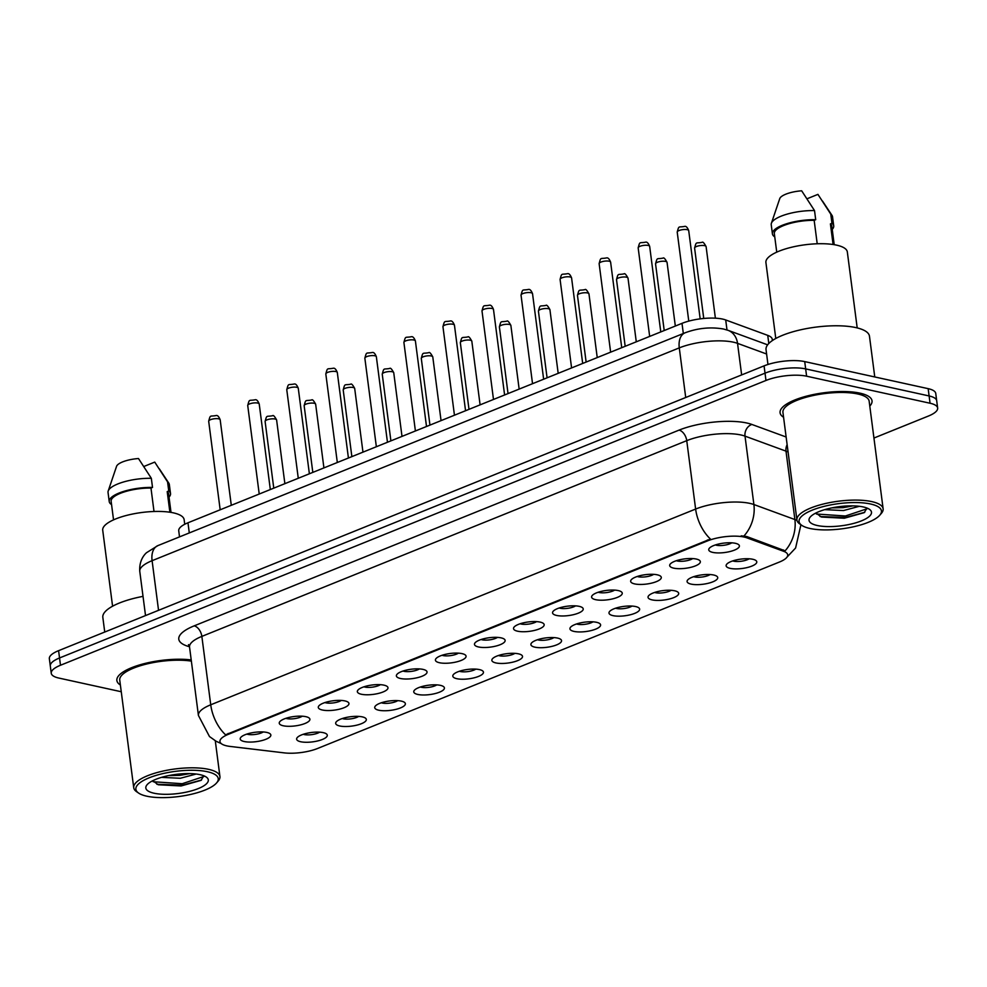 <?xml version="1.0" encoding="UTF-8"?>
<svg xmlns="http://www.w3.org/2000/svg" width="987" height="987" viewBox="0 0 987 987"><rect width="100%" height="100%" fill="white"/><g stroke="black" fill="none" stroke-linecap="round" stroke-linejoin="round"><path stroke-width="1.48" d="M362.278 716.87A15.459 4.725 -7.4 0 1 365.326 718.042A15.459 4.725 -7.4 0 1 359.095 724.52A15.459 4.725 -7.4 0 1 339.725 725.976A15.459 4.725 -7.4 0 1 336.296 721.805A15.459 4.725 -7.4 0 1 347.523 717.204A15.459 4.725 -7.4 0 1 362.278 716.87M342.292 718.536A9.66 2.949 172.6 0 0 343.242 718.795A9.66 2.949 172.6 0 0 358.688 716.402M401.327 701.115A15.459 4.725 -7.4 0 1 404.362 702.275A15.459 4.725 -7.4 0 1 398.143 708.752A15.459 4.725 -7.4 0 1 378.774 710.221A15.459 4.725 -7.4 0 1 375.344 706.05A15.459 4.725 -7.4 0 1 386.571 701.436A15.459 4.725 -7.4 0 1 401.327 701.115M381.34 702.769A9.66 2.949 172.6 0 0 382.29 703.04A9.66 2.949 172.6 0 0 397.736 700.647M440.375 685.348A15.459 4.725 -7.4 0 1 443.41 686.52A15.459 4.725 -7.4 0 1 437.179 692.997A15.459 4.725 -7.4 0 1 417.822 694.453A15.459 4.725 -7.4 0 1 414.38 690.283A15.459 4.725 -7.4 0 1 425.619 685.681A15.459 4.725 -7.4 0 1 440.375 685.348M420.376 687.014A9.66 2.949 172.6 0 0 421.338 687.273A9.66 2.949 172.6 0 0 436.772 684.879M479.411 669.593A15.459 4.725 -7.4 0 1 482.458 670.753A15.459 4.725 -7.4 0 1 476.227 677.23A15.459 4.725 -7.4 0 1 456.858 678.698A15.459 4.725 -7.4 0 1 453.428 674.528A15.459 4.725 -7.4 0 1 464.655 669.914A15.459 4.725 -7.4 0 1 479.411 669.593M459.424 671.246A9.66 2.949 172.6 0 0 460.374 671.518A9.66 2.949 172.6 0 0 475.82 669.124M518.459 653.826A15.459 4.725 -7.4 0 1 521.506 654.986A15.459 4.725 -7.4 0 1 515.276 661.475A15.459 4.725 -7.4 0 1 495.906 662.931A15.459 4.725 -7.4 0 1 492.476 658.761A15.459 4.725 -7.4 0 1 503.703 654.159A15.459 4.725 -7.4 0 1 518.459 653.826M498.472 655.491A9.66 2.949 172.6 0 0 499.422 655.75A9.66 2.949 172.6 0 0 514.869 653.357M557.507 638.071A15.459 4.725 -7.4 0 1 560.542 639.231A15.459 4.725 -7.4 0 1 554.324 645.708A15.459 4.725 -7.4 0 1 534.954 647.176A15.459 4.725 -7.4 0 1 531.524 642.993A15.459 4.725 -7.4 0 1 542.751 638.392A15.459 4.725 -7.4 0 1 557.507 638.071M537.52 639.724A9.66 2.949 172.6 0 0 538.47 639.995A9.66 2.949 172.6 0 0 553.917 637.59M596.543 622.303A15.459 4.725 -7.4 0 1 599.59 623.463A15.459 4.725 -7.4 0 1 593.36 629.953A15.459 4.725 -7.4 0 1 573.99 631.409A15.459 4.725 -7.4 0 1 570.56 627.238A15.459 4.725 -7.4 0 1 581.787 622.624A15.459 4.725 -7.4 0 1 596.543 622.303M576.556 623.969A9.66 2.949 172.6 0 0 577.518 624.228A9.66 2.949 172.6 0 0 592.953 621.835M635.591 606.549A15.459 4.725 -7.4 0 1 638.638 607.708A15.459 4.725 -7.4 0 1 632.408 614.185A15.459 4.725 -7.4 0 1 613.038 615.641A15.459 4.725 -7.4 0 1 609.608 611.471A15.459 4.725 -7.4 0 1 620.835 606.869A15.459 4.725 -7.4 0 1 635.591 606.549M615.604 608.202A9.66 2.949 172.6 0 0 616.554 608.473A9.66 2.949 172.6 0 0 632.001 606.067M674.639 590.781A15.459 4.725 -7.4 0 1 677.674 591.941A15.459 4.725 -7.4 0 1 671.456 598.43A15.459 4.725 -7.4 0 1 652.086 599.886A15.459 4.725 -7.4 0 1 648.656 595.716A15.459 4.725 -7.4 0 1 659.884 591.102A15.459 4.725 -7.4 0 1 674.639 590.781M654.652 592.434A9.66 2.949 172.6 0 0 655.602 592.706A9.66 2.949 172.6 0 0 671.049 590.312M713.687 575.014A15.459 4.725 -7.4 0 1 716.722 576.186A15.459 4.725 -7.4 0 1 710.492 582.663A15.459 4.725 -7.4 0 1 691.134 584.119A15.459 4.725 -7.4 0 1 687.692 579.949A15.459 4.725 -7.4 0 1 698.932 575.347A15.459 4.725 -7.4 0 1 713.687 575.014M693.688 576.679A9.66 2.949 172.6 0 0 694.651 576.939A9.66 2.949 172.6 0 0 710.097 574.545M752.723 559.259A15.459 4.725 -7.4 0 1 755.771 560.419A15.459 4.725 -7.4 0 1 749.54 566.908A15.459 4.725 -7.4 0 1 730.17 568.364A15.459 4.725 -7.4 0 1 726.74 564.194A15.459 4.725 -7.4 0 1 737.968 559.58A15.459 4.725 -7.4 0 1 752.723 559.259M732.736 560.912A9.66 2.949 172.6 0 0 733.686 561.184A9.66 2.949 172.6 0 0 749.133 558.79M323.23 732.638A15.459 4.725 -7.4 0 1 326.278 733.797A15.459 4.725 -7.4 0 1 320.047 740.287A15.459 4.725 -7.4 0 1 300.677 741.743A15.459 4.725 -7.4 0 1 297.247 737.573A15.459 4.725 -7.4 0 1 308.475 732.959A15.459 4.725 -7.4 0 1 323.23 732.638M303.243 734.291A9.66 2.949 172.6 0 0 304.206 734.562A9.66 2.949 172.6 0 0 319.64 732.169M305.847 716.673A15.459 4.725 -7.4 0 1 308.894 717.833A15.459 4.725 -7.4 0 1 302.664 724.31A15.459 4.725 -7.4 0 1 283.294 725.778A15.459 4.725 -7.4 0 1 279.864 721.608A15.459 4.725 -7.4 0 1 291.091 716.994A15.459 4.725 -7.4 0 1 305.847 716.673M285.86 718.326A9.66 2.949 172.6 0 0 286.822 718.598A9.66 2.949 172.6 0 0 302.256 716.204M344.895 700.906A15.459 4.725 -7.4 0 1 347.942 702.065A15.459 4.725 -7.4 0 1 341.712 708.555A15.459 4.725 -7.4 0 1 322.342 710.011A15.459 4.725 -7.4 0 1 318.912 705.841A15.459 4.725 -7.4 0 1 330.139 701.239A15.459 4.725 -7.4 0 1 344.895 700.906M324.908 702.571A9.66 2.949 172.6 0 0 325.858 702.83A9.66 2.949 172.6 0 0 341.305 700.437M383.943 685.151A15.459 4.725 -7.4 0 1 386.978 686.31A15.459 4.725 -7.4 0 1 380.76 692.788A15.459 4.725 -7.4 0 1 361.39 694.256A15.459 4.725 -7.4 0 1 357.96 690.086A15.459 4.725 -7.4 0 1 369.187 685.471A15.459 4.725 -7.4 0 1 383.943 685.151M363.956 686.804A9.66 2.949 172.6 0 0 364.906 687.075A9.66 2.949 172.6 0 0 380.353 684.682M422.991 669.383A15.459 4.725 -7.4 0 1 426.026 670.543A15.459 4.725 -7.4 0 1 419.796 677.033A15.459 4.725 -7.4 0 1 400.438 678.488A15.459 4.725 -7.4 0 1 396.996 674.318A15.459 4.725 -7.4 0 1 408.236 669.704A15.459 4.725 -7.4 0 1 422.991 669.383M402.992 671.049A9.66 2.949 172.6 0 0 403.954 671.308A9.66 2.949 172.6 0 0 419.389 668.915M462.027 653.628A15.459 4.725 -7.4 0 1 465.074 654.788A15.459 4.725 -7.4 0 1 458.844 661.265A15.459 4.725 -7.4 0 1 439.474 662.733A15.459 4.725 -7.4 0 1 436.044 658.551A15.459 4.725 -7.4 0 1 447.271 653.949A15.459 4.725 -7.4 0 1 462.027 653.628M442.04 655.282A9.66 2.949 172.6 0 0 442.99 655.553A9.66 2.949 172.6 0 0 458.437 653.147M501.075 637.861A15.459 4.725 -7.4 0 1 504.123 639.021A15.459 4.725 -7.4 0 1 497.892 645.51A15.459 4.725 -7.4 0 1 478.522 646.966A15.459 4.725 -7.4 0 1 475.092 642.796A15.459 4.725 -7.4 0 1 486.32 638.182A15.459 4.725 -7.4 0 1 501.075 637.861M481.088 639.514A9.66 2.949 172.6 0 0 482.038 639.786A9.66 2.949 172.6 0 0 497.485 637.392M540.123 622.094A15.459 4.725 -7.4 0 1 543.158 623.266A15.459 4.725 -7.4 0 1 536.94 629.743A15.459 4.725 -7.4 0 1 517.57 631.199A15.459 4.725 -7.4 0 1 514.141 627.029A15.459 4.725 -7.4 0 1 525.368 622.427A15.459 4.725 -7.4 0 1 540.123 622.094M520.137 623.759A9.66 2.949 172.6 0 0 521.087 624.031A9.66 2.949 172.6 0 0 536.533 621.625M579.159 606.339A15.459 4.725 -7.4 0 1 582.207 607.498A15.459 4.725 -7.4 0 1 575.976 613.988A15.459 4.725 -7.4 0 1 556.606 615.444A15.459 4.725 -7.4 0 1 553.176 611.274A15.459 4.725 -7.4 0 1 564.416 606.66A15.459 4.725 -7.4 0 1 579.159 606.339M559.173 607.992A9.66 2.949 172.6 0 0 560.135 608.263A9.66 2.949 172.6 0 0 575.569 605.87M618.207 590.571A15.459 4.725 -7.4 0 1 621.255 591.744A15.459 4.725 -7.4 0 1 615.024 598.221A15.459 4.725 -7.4 0 1 595.654 599.677A15.459 4.725 -7.4 0 1 592.225 595.506A15.459 4.725 -7.4 0 1 603.452 590.905A15.459 4.725 -7.4 0 1 618.207 590.571M598.221 592.237A9.66 2.949 172.6 0 0 599.171 592.496A9.66 2.949 172.6 0 0 614.617 590.103M657.256 574.816A15.459 4.725 -7.4 0 1 660.291 575.976A15.459 4.725 -7.4 0 1 654.073 582.453A15.459 4.725 -7.4 0 1 634.703 583.922A15.459 4.725 -7.4 0 1 631.273 579.751A15.459 4.725 -7.4 0 1 642.5 575.137A15.459 4.725 -7.4 0 1 657.256 574.816M637.269 576.47A9.66 2.949 172.6 0 0 638.219 576.741A9.66 2.949 172.6 0 0 653.665 574.348M696.304 559.049A15.459 4.725 -7.4 0 1 699.339 560.221A15.459 4.725 -7.4 0 1 693.108 566.698A15.459 4.725 -7.4 0 1 673.751 568.154A15.459 4.725 -7.4 0 1 670.309 563.984A15.459 4.725 -7.4 0 1 681.548 559.382A15.459 4.725 -7.4 0 1 696.304 559.049M676.305 560.715A9.66 2.949 172.6 0 0 677.267 560.974A9.66 2.949 172.6 0 0 692.714 558.58M735.34 543.294A15.459 4.725 -7.4 0 1 738.387 544.454A15.459 4.725 -7.4 0 1 732.157 550.931A15.459 4.725 -7.4 0 1 712.787 552.399A15.459 4.725 -7.4 0 1 709.357 548.229A15.459 4.725 -7.4 0 1 720.584 543.615A15.459 4.725 -7.4 0 1 735.34 543.294M715.353 544.947A9.66 2.949 172.6 0 0 716.303 545.219A9.66 2.949 172.6 0 0 731.749 542.825M266.811 732.428A15.459 4.725 -7.4 0 1 269.846 733.6A15.459 4.725 -7.4 0 1 263.628 740.077A15.459 4.725 -7.4 0 1 244.258 741.533A15.459 4.725 -7.4 0 1 240.828 737.363A15.459 4.725 -7.4 0 1 252.055 732.761A15.459 4.725 -7.4 0 1 266.811 732.428M246.824 734.094A9.66 2.949 172.6 0 0 247.774 734.353A9.66 2.949 172.6 0 0 263.221 731.959M230.131 746.431A26.081 7.97 -7.4 0 1 226.788 745.876A26.081 7.97 -7.4 0 1 219.965 741.545A26.081 7.97 -7.4 0 1 228.281 734.353L707.531 540.888A26.081 7.97 -7.4 0 1 746.851 537.829L783.641 551.301A26.081 7.97 -7.4 0 1 787.712 554.842A26.081 7.97 -7.4 0 1 779.397 562.047L317.543 748.491A26.081 7.97 -7.4 0 1 284.305 752.884L230.131 746.431M179.523 536.879L178.733 530.796A28.981 8.858 -7.4 0 1 187.974 522.789L682.005 323.354A28.981 8.858 -7.4 0 1 725.704 319.961L767.738 335.37A28.981 8.858 -7.4 0 1 772.266 339.294L772.426 340.527M869.781 406.089A46.364 14.176 172.6 0 0 872.027 400.821A46.364 14.176 172.6 0 0 859.874 393.134A46.364 14.176 172.6 0 0 808.452 395.664A46.364 14.176 172.6 0 0 780.075 412.763A46.364 14.176 172.6 0 0 783.579 417.279A46.364 14.176 172.6 0 1 780.075 412.763A46.364 14.176 172.6 0 1 808.452 395.664A46.364 14.176 172.6 0 1 859.874 393.134A46.364 14.176 172.6 0 1 872.027 400.821A46.364 14.176 172.6 0 1 869.781 406.089M221.187 743.556L216.178 741.299L209.478 736.536L198.424 715.464A38.641 11.807 -7.4 0 1 210.737 704.792A33.805 20.863 68 0 0 225.554 734.797L710.443 539.05A33.805 20.863 -112 0 1 695.625 509.058A38.641 11.807 -7.4 0 1 749.812 503.37A38.641 11.807 -7.4 0 1 753.895 504.53L794.88 519.544A38.641 11.807 -7.4 0 1 797.002 520.47M873.939 438.043L928.409 416.045A28.981 8.858 172.6 0 0 937.65 408.05L935.75 393.455A28.981 8.858 172.6 0 0 928.162 388.656L804.713 361.6L805.663 368.904A28.981 8.858 172.6 0 0 765.024 373.16L59.541 657.959A28.981 8.858 172.6 0 0 50.3 665.966A28.981 8.858 172.6 0 1 59.541 657.959L765.024 373.16A28.981 8.858 172.6 0 1 805.663 368.904L929.112 395.947L805.663 368.904L806.601 376.195A28.981 8.858 172.6 0 0 765.974 380.464L60.491 665.25A28.981 8.858 172.6 0 0 51.25 673.257A28.981 8.858 172.6 0 0 58.838 678.057L121.253 691.739M936.7 400.747A28.981 8.858 172.6 0 0 929.112 395.947A28.981 8.858 172.6 0 1 936.7 400.747M741.2 535.83L746.69 536.509L785.109 550.832A33.805 27.759 -69.9 0 0 794.88 519.544L785.997 451.145L745.012 436.131A38.641 11.807 172.6 0 0 740.929 434.971A38.641 11.807 172.6 0 0 686.742 440.658L201.854 636.393A38.641 11.807 172.6 0 0 189.541 647.065L188.468 644.634L189.714 645.338M191.207 659.933A46.364 14.176 172.6 0 0 141.881 664.263A46.364 14.176 172.6 0 0 116.873 680.487A46.364 14.176 172.6 0 0 120.377 685.003A46.364 14.176 172.6 0 1 116.873 680.487A46.364 14.176 172.6 0 1 141.881 664.263A46.364 14.176 172.6 0 1 191.207 659.933M937.65 408.05A28.981 8.858 172.6 0 0 930.062 403.239L806.601 376.195M804.713 361.6A28.981 8.858 172.6 0 0 764.074 365.869L58.591 650.667A28.981 8.858 172.6 0 0 49.35 658.662L51.25 673.257M207.369 771.723A41.528 12.695 172.6 0 0 155.317 775.634A41.528 12.695 172.6 0 0 138.587 793.054A41.528 12.695 172.6 0 0 146.755 796.188A41.528 12.695 172.6 0 0 186.407 795.312A41.528 12.695 172.6 0 0 216.597 782.925A41.528 12.695 172.6 0 0 207.369 771.723M216.597 782.925L218.201 781.05A43.465 13.287 172.6 0 0 219.928 776.535A43.465 13.287 172.6 0 0 208.541 769.329A43.465 13.287 172.6 0 0 160.338 771.698A43.465 13.287 172.6 0 0 133.726 787.725A43.465 13.287 172.6 0 0 136.551 791.66L138.587 793.054M191.355 661.117A43.465 13.287 172.6 0 0 144.312 664.609A43.465 13.287 172.6 0 0 119.748 680.117L133.726 787.725M143.029 596.37A52.163 15.94 172.6 0 0 102.833 617.393L104.733 632.038M184.729 524.27L184.137 519.668A41.047 12.547 172.6 0 0 173.379 512.858A41.047 12.547 172.6 0 0 127.854 515.091A41.047 12.547 172.6 0 0 102.722 530.241L112.58 606.203M196.154 774.03L180.3 778.274L161.486 777.374M189.849 773.598L179.93 775.375L168.666 775.597M154.083 793.227A31.498 9.623 172.6 0 0 193.551 790.254A31.498 9.623 172.6 0 0 206.246 777.04A31.498 9.623 172.6 0 0 200.04 774.672A31.498 9.623 172.6 0 0 169.974 775.338A31.498 9.623 172.6 0 0 147.088 784.727A31.498 9.623 172.6 0 0 154.083 793.227M152.701 780.742L158.29 784.764L181.102 785.96L201.027 780.372L203.803 775.782M171.01 512.401L168.604 493.858A28.981 8.858 172.6 0 0 167.21 491.612L169.887 512.228M169.024 497.115A30.905 9.451 172.6 0 0 170.517 493.611L169.332 484.494A30.905 9.451 172.6 0 0 168.814 483.149A30.905 9.451 172.6 0 0 167.568 481.866L154.737 462.101L143.88 466.481M167.568 481.866L168.752 490.983L167.21 491.612M170.517 493.611A30.905 9.451 172.6 0 0 168.752 490.983M154.009 511.5L150.974 488.047A28.981 8.858 172.6 0 0 111.136 501.322L113.542 519.865M150.974 488.047L152.516 487.43L151.332 478.313L138.488 458.536A19.321 5.91 172.6 0 0 116.552 466.345L108.2 491.02A30.905 9.451 172.6 0 0 108.039 492.451L109.224 501.569A30.905 9.451 172.6 0 0 110.988 504.197L111.482 503.987M151.332 478.313A30.905 9.451 172.6 0 0 108.2 491.02M152.516 487.43A30.905 9.451 172.6 0 0 109.224 501.569M204.013 776.448L182.213 783.715L153.207 781.741M201.545 780.026L182.41 785.171L156.859 784.258M870.559 503.999A41.528 12.695 172.6 0 0 818.519 507.923A41.528 12.695 172.6 0 0 801.777 525.343A41.528 12.695 172.6 0 0 809.957 528.464A41.528 12.695 172.6 0 0 849.61 527.589A41.528 12.695 172.6 0 0 879.787 515.202A41.528 12.695 172.6 0 0 870.559 503.999M879.787 515.202L881.391 513.339A43.465 13.287 172.6 0 0 883.131 508.811A43.465 13.287 172.6 0 0 871.743 501.606A43.465 13.287 172.6 0 0 823.528 503.975A43.465 13.287 172.6 0 0 796.916 520.001A43.465 13.287 172.6 0 0 799.754 523.937L801.777 525.343M883.131 508.811L869.152 401.191A43.465 13.287 172.6 0 0 857.765 393.986A43.465 13.287 172.6 0 0 809.562 396.355A43.465 13.287 172.6 0 0 782.938 412.393L796.916 520.001M874.766 376.96L869.473 336.234A52.163 15.94 172.6 0 0 855.815 327.585A52.163 15.94 172.6 0 0 797.965 330.435A52.163 15.94 172.6 0 0 766.035 349.669L767.96 364.487M857.197 327.906L847.327 251.944A41.047 12.547 172.6 0 0 836.569 245.134A41.047 12.547 172.6 0 0 791.043 247.379A41.047 12.547 172.6 0 0 765.912 262.517L775.782 338.492M859.344 506.306L843.49 510.55L824.676 509.65M853.039 505.875L843.12 507.651L831.868 507.873M817.273 525.503A31.498 9.623 172.6 0 0 856.741 522.53A31.498 9.623 172.6 0 0 869.436 509.317A31.498 9.623 172.6 0 0 863.243 506.948A31.498 9.623 172.6 0 0 833.164 507.614A31.498 9.623 172.6 0 0 810.278 517.003A31.498 9.623 172.6 0 0 817.273 525.503M815.891 513.018L821.492 517.052L844.292 518.237L864.217 512.648L867.005 508.058M834.212 244.677L831.807 226.134A28.981 8.858 172.6 0 0 830.412 223.889L833.09 244.505M832.226 229.391A30.905 9.451 172.6 0 0 833.719 225.887L832.534 216.77A30.905 9.451 172.6 0 0 832.016 215.425A30.905 9.451 172.6 0 0 830.77 214.142L817.927 194.377L807.082 198.757M830.77 214.142L831.955 223.272L830.412 223.889M833.719 225.887A30.905 9.451 172.6 0 0 831.955 223.272M817.211 243.777L814.164 220.323A28.981 8.858 172.6 0 0 774.326 233.598L776.744 252.141M814.164 220.323L815.706 219.706L814.522 210.589L801.678 190.812A19.321 5.91 172.6 0 0 779.742 198.634L771.39 223.296A30.905 9.451 172.6 0 0 771.229 224.728L772.414 233.845A30.905 9.451 172.6 0 0 774.178 236.473L774.684 236.275M814.522 210.589A30.905 9.451 172.6 0 0 771.39 223.296M815.706 219.706A30.905 9.451 172.6 0 0 772.414 233.845M867.203 508.724L845.415 515.991L816.409 514.017M864.748 512.302L845.6 517.447L820.049 516.534M707.531 540.888L707.408 539.988M746.851 537.829L746.69 536.509M783.641 551.301L783.468 549.981M228.281 734.353L228.157 733.452M189.294 532.943L187.974 522.789M768.799 343.488L767.738 335.37M727 329.966L725.704 319.961M683.325 333.507L682.005 323.354M679.068 430.11A9.66 5.959 -112 0 1 686.742 440.658L695.625 509.058L210.737 704.792L201.854 636.393A9.66 5.959 -112 0 0 194.18 625.857L679.068 430.11A48.289 14.768 -7.4 0 1 746.789 423.004A48.289 14.768 -7.4 0 1 751.897 424.459L786.145 437.007M743.988 535.966A33.805 27.759 -69.9 0 0 753.895 504.53L745.012 436.131A9.66 7.933 110.1 0 1 751.897 424.459M189.479 646.732A48.289 14.768 -7.4 0 1 194.18 625.857M765.974 380.464L764.074 365.869M60.491 665.25L58.591 650.667M930.062 403.239L928.162 388.656M788.095 452.046A38.641 11.807 172.6 0 0 785.997 451.145A9.66 7.933 110.1 0 1 787.132 444.668M766.591 354L737.536 343.353A38.641 11.807 172.6 0 0 733.452 342.193A38.641 11.807 172.6 0 0 679.278 347.88L152.097 560.69A38.641 11.807 172.6 0 0 139.772 571.362C138.982 560.295 144.62 554.386 146.52 552.708L157.858 545.626L685.04 332.816A19.321 11.918 -112 0 0 679.278 347.88L685.718 397.502M158.549 610.311L152.097 560.69A19.321 11.918 -112 0 1 157.858 545.626M741.644 374.924L737.536 343.353A19.321 15.866 -69.9 0 0 728.048 330.324L767.627 344.833M208.689 421.276C210.552 414.244 209.713 416.81 216.165 415.527C217.584 415.194 218.917 416.613 220.175 419.783A5.799 1.777 172.6 0 0 218.658 418.821A5.799 1.777 172.6 0 0 212.23 419.142A5.799 1.777 172.6 0 0 208.689 421.276L220.175 509.785M275.089 419.031A5.799 1.777 172.6 0 0 268.661 419.339A5.799 1.777 172.6 0 0 265.108 421.474C266.983 414.441 266.145 417.007 272.597 415.724C273.325 414.935 274.657 416.354 276.607 419.981A5.799 1.777 172.6 0 0 275.089 419.031M247.725 405.509C249.6 398.477 248.761 401.043 255.214 399.76C256.62 399.427 257.965 400.845 259.223 404.016A5.799 1.777 172.6 0 0 257.706 403.054A5.799 1.777 172.6 0 0 251.278 403.375A5.799 1.777 172.6 0 0 247.725 405.509L259.223 494.031M286.773 389.754C288.648 382.722 287.809 385.288 294.262 384.005C295.668 383.672 297.001 385.09 298.271 388.261A5.799 1.777 172.6 0 0 296.754 387.299A5.799 1.777 172.6 0 0 290.326 387.607A5.799 1.777 172.6 0 0 286.773 389.754L298.271 478.263M325.821 373.987C327.684 366.954 326.845 369.52 333.298 368.237C334.716 367.904 336.049 369.323 337.307 372.494A5.799 1.777 172.6 0 0 335.79 371.531A5.799 1.777 172.6 0 0 329.362 371.852A5.799 1.777 172.6 0 0 325.821 373.987L337.32 462.508M364.857 358.232C366.732 351.187 365.893 353.765 372.346 352.482C373.765 352.149 375.097 353.568 376.355 356.739A5.799 1.777 172.6 0 0 374.838 355.776A5.799 1.777 172.6 0 0 368.41 356.085A5.799 1.777 172.6 0 0 364.857 358.232L376.355 446.741M314.137 403.264A5.799 1.777 172.6 0 0 307.71 403.584A5.799 1.777 172.6 0 0 304.156 405.719C306.032 398.686 305.193 401.253 311.645 399.969C312.373 399.167 313.706 400.586 315.655 404.226A5.799 1.777 172.6 0 0 314.137 403.264M353.173 387.496A5.799 1.777 172.6 0 0 346.745 387.817A5.799 1.777 172.6 0 0 343.205 389.951C345.068 382.919 344.229 385.485 350.681 384.202C351.409 383.412 352.754 384.831 354.691 388.459A5.799 1.777 172.6 0 0 353.173 387.496M392.221 371.741A5.799 1.777 172.6 0 0 385.794 372.062A5.799 1.777 172.6 0 0 382.24 374.196C384.116 367.164 383.277 369.73 389.729 368.447C390.457 367.645 391.79 369.064 393.739 372.704A5.799 1.777 172.6 0 0 392.221 371.741M403.905 342.464C405.78 335.432 404.941 337.998 411.394 336.715C412.8 336.382 414.145 337.801 415.404 340.971A5.799 1.777 172.6 0 0 413.886 340.009A5.799 1.777 172.6 0 0 407.458 340.33A5.799 1.777 172.6 0 0 403.905 342.464L415.404 430.986M442.953 326.709C444.829 319.665 443.99 322.231 450.442 320.96C451.849 320.627 453.181 322.046 454.452 325.216A5.799 1.777 172.6 0 0 452.922 324.254A5.799 1.777 172.6 0 0 446.494 324.563A5.799 1.777 172.6 0 0 442.953 326.709L454.452 415.219M482.001 310.942C483.864 303.91 483.025 306.476 489.478 305.193C490.897 304.86 492.229 306.278 493.488 309.449A5.799 1.777 172.6 0 0 491.97 308.487A5.799 1.777 172.6 0 0 485.542 308.808A5.799 1.777 172.6 0 0 482.001 310.942L493.488 399.451M431.27 355.974A5.799 1.777 172.6 0 0 424.842 356.295A5.799 1.777 172.6 0 0 421.289 358.429C423.164 351.397 422.325 353.963 428.777 352.68C429.505 351.89 430.838 353.309 432.787 356.936A5.799 1.777 172.6 0 0 431.27 355.974M470.305 340.219A5.799 1.777 172.6 0 0 463.878 340.527A5.799 1.777 172.6 0 0 460.337 342.674C462.212 335.629 461.373 338.208 467.826 336.925C468.554 336.123 469.886 337.542 471.823 341.181A5.799 1.777 172.6 0 0 470.305 340.219M509.354 324.452A5.799 1.777 172.6 0 0 502.926 324.772A5.799 1.777 172.6 0 0 499.385 326.907C501.248 319.874 500.409 322.441 506.862 321.157C507.589 320.368 508.934 321.787 510.871 325.414A5.799 1.777 172.6 0 0 509.354 324.452M521.037 295.175C522.913 288.142 522.074 290.709 528.526 289.425C529.933 289.092 531.277 290.511 532.536 293.682A5.799 1.777 172.6 0 0 531.018 292.732A5.799 1.777 172.6 0 0 524.59 293.04A5.799 1.777 172.6 0 0 521.037 295.175L532.536 383.696M560.085 279.42C561.961 272.387 561.122 274.954 567.574 273.67C568.981 273.337 570.313 274.756 571.584 277.927A5.799 1.777 172.6 0 0 570.067 276.965A5.799 1.777 172.6 0 0 563.639 277.285A5.799 1.777 172.6 0 0 560.085 279.42L571.584 367.929M599.134 263.652C600.997 256.62 600.158 259.186 606.61 257.903C608.029 257.57 609.361 258.989 610.62 262.16A5.799 1.777 172.6 0 0 609.102 261.197A5.799 1.777 172.6 0 0 602.675 261.518A5.799 1.777 172.6 0 0 599.134 263.652L610.632 352.174M638.17 247.897C640.045 240.865 639.206 243.431 645.658 242.148C647.077 241.815 648.41 243.234 649.668 246.405A5.799 1.777 172.6 0 0 648.151 245.442A5.799 1.777 172.6 0 0 641.723 245.763A5.799 1.777 172.6 0 0 638.17 247.897L649.668 336.407M677.218 232.13C679.093 225.098 678.254 227.664 684.707 226.381C686.113 226.048 687.458 227.466 688.716 230.637A5.799 1.777 172.6 0 0 687.199 229.675A5.799 1.777 172.6 0 0 680.771 229.996A5.799 1.777 172.6 0 0 677.218 232.13L688.778 321.12M548.402 308.697A5.799 1.777 172.6 0 0 541.974 309.005A5.799 1.777 172.6 0 0 538.421 311.152C540.296 304.107 539.457 306.673 545.91 305.402C546.638 304.601 547.97 306.019 549.919 309.659A5.799 1.777 172.6 0 0 548.402 308.697M587.45 292.929A5.799 1.777 172.6 0 0 581.022 293.25A5.799 1.777 172.6 0 0 577.469 295.384C579.344 288.352 578.505 290.918 584.958 289.635C585.686 288.846 587.018 290.252 588.968 293.892A5.799 1.777 172.6 0 0 587.45 292.929M626.486 277.174A5.799 1.777 172.6 0 0 620.058 277.483A5.799 1.777 172.6 0 0 616.517 279.617C618.38 272.585 617.541 275.151 623.994 273.88C624.722 273.078 626.066 274.497 628.003 278.124A5.799 1.777 172.6 0 0 626.486 277.174M665.534 261.407A5.799 1.777 172.6 0 0 659.106 261.728A5.799 1.777 172.6 0 0 655.553 263.862C657.428 256.83 656.589 259.396 663.042 258.113C663.77 257.311 665.115 258.73 667.052 262.369A5.799 1.777 172.6 0 0 665.534 261.407M704.582 245.652A5.799 1.777 172.6 0 0 698.154 245.96A5.799 1.777 172.6 0 0 694.601 248.095C696.477 241.062 695.638 243.629 702.09 242.346C702.818 241.556 704.15 242.975 706.1 246.602A5.799 1.777 172.6 0 0 704.582 245.652M787.071 557.05L795.596 548.007L800.913 524.788M198.424 715.464L189.541 647.065M685.04 332.816C697.797 328.054 710.615 326.783 723.496 329.016L728.048 330.324M139.772 571.362L145.521 615.567M220.175 419.783L231.291 505.307M265.108 421.474L273.769 488.158M276.607 419.981L284.873 483.667M259.223 404.016L270.327 489.54M298.271 388.261L309.375 473.785M337.307 372.494L348.423 458.017M376.355 356.739L387.459 442.262M304.156 405.719L312.817 472.391M315.655 404.226L323.921 467.912M343.205 389.951L351.865 456.636M354.691 388.459L362.969 452.145M382.24 374.196L390.901 440.868M393.739 372.704L402.005 436.39M159.351 468.85L168.814 483.149M215.289 740.793L219.928 776.535M822.553 201.126L832.016 215.425M415.404 340.971L426.507 426.495M454.452 325.216L465.556 410.74M493.488 309.449L504.604 394.973M421.289 358.429L429.95 425.113M432.787 356.936L441.053 420.622M460.337 342.674L468.998 409.346M471.823 341.181L480.101 404.867M499.385 326.907L508.034 393.579M510.871 325.414L519.15 389.1M532.536 293.682L543.64 379.218M571.584 277.927L582.688 363.45M610.62 262.16L621.736 347.683M649.668 246.405L660.772 331.928M688.716 230.637L700.178 318.875M538.421 311.152L547.082 377.824M549.919 309.659L558.186 373.345M577.469 295.384L586.13 362.056M588.968 293.892L597.234 357.578M616.517 279.617L625.178 346.301M628.003 278.124L636.282 341.81M655.553 263.862L664.214 330.534M667.052 262.369L675.33 326.055M694.601 248.095L703.743 318.468M706.1 246.602L715.39 318.184"/></g></svg>
